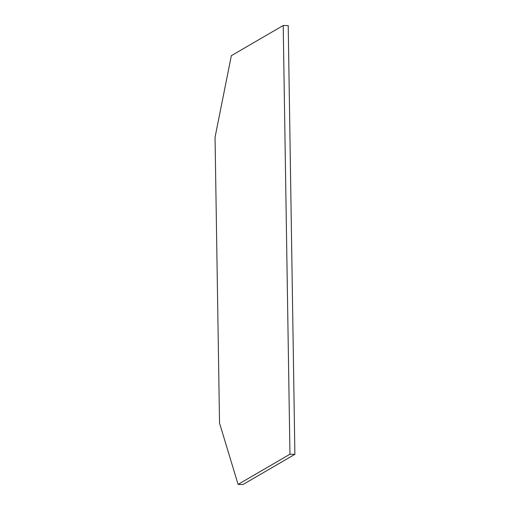 <?xml version="1.0" encoding="UTF-8"?>
<svg xmlns="http://www.w3.org/2000/svg" width="510" height="510" viewBox="0 0 510 510"><rect width="100%" height="100%" fill="white"/><g stroke="black" fill="none" stroke-linecap="round" stroke-linejoin="round"><path stroke-width="0.76" d="M294.888 454.321L288.22 25.596L283.216 25.5L231.349 55.679L215.048 137.273L219.536 423.09L238.087 484.404L243.021 484.5L294.888 454.321L289.954 454.225L283.216 25.5M289.954 454.225L238.087 484.404"/></g></svg>
